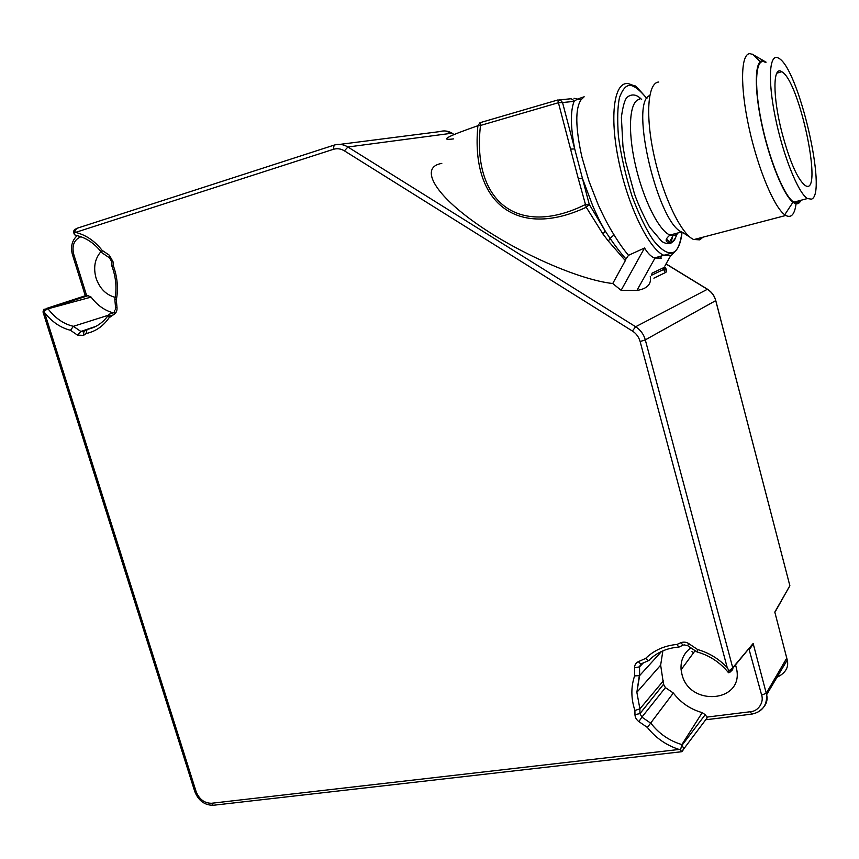 <?xml version="1.0" encoding="UTF-8"?>
<svg xmlns="http://www.w3.org/2000/svg" width="859" height="859" viewBox="0 0 859 859"><rect width="100%" height="100%" fill="white"/><g stroke="black" fill="none" stroke-linecap="round" stroke-linejoin="round"><path stroke-width="1.29" d="M787.907 589.134L789.883 585.795M715.74 300.446L715.772 300.586C714.398 295.743 711.606 291.974 707.376 289.29L635.649 326.742C640.503 329.888 643.713 334.258 645.302 339.874L732.727 667.765L729.774 672.576M632.396 331.026L635.649 326.742L347.906 147.007L344.416 150.851L632.396 331.026C636.197 333.442 638.774 336.943 640.127 341.538L727.219 667.583L729.023 670.815L732.727 667.765L753.15 643.488L766.625 694.706C768.343 701.771 765.09 707.773 756.854 712.702M775.301 678.116C785.105 673.789 789.088 667.765 787.252 660.045L775.14 613.358M706.978 717.093L706.592 719.67L751.711 714.13L750.444 711.724L706.978 717.093L705.218 714.677L702.211 712.637C690.432 709.298 680.811 702.759 673.338 693.009L665.414 687.619L641.909 717.115L638.881 721.592L647.375 727.444C655.761 737.999 666.359 745.333 679.136 749.456L680.607 749.585L681.327 751.765L213.225 805.28L211.497 803.272C204.431 803.219 199.309 799.353 196.131 791.676L194.66 791.171L43.122 312.332L43.949 311.366L44.561 312.569C51.862 321.824 60.506 327.741 70.492 330.296L77.493 335.117L83.538 335.375L86.254 333.496C95.585 331.488 103.187 326.248 109.072 317.776L114.472 314.05C116.298 312.719 117.146 310.636 117.017 307.801L116.33 299.898C118.445 288.688 117.458 277.35 113.388 265.861L113.023 261.737L109.351 255.209L102.146 250.377C94.619 240.831 85.75 234.84 75.528 232.402L74.4 232.456L76.537 228.44L333.807 145.214M705.218 714.677L682.035 745.258L683.882 748.78L682.207 751.464M681.423 751.743L683.882 748.844M691.967 651.627L693.6 652.722M782.044 668.796L783.505 666.348M753.15 643.488L732.77 668.184M748.951 648.932L761.654 695.156C764.113 702.275 758.357 711.284 750.444 711.724M697.003 651.927L696.939 651.906C709.523 655.449 719.992 662.321 728.335 672.5L729.023 670.815M664.544 267.16C665.435 270.048 665.296 270.982 664.114 269.973L663.535 269.533L651.67 275.181L652.067 273.151L664.007 267.503L663.535 269.533L665.349 272.604C667.153 271.798 666.971 269.887 664.812 266.848M75.302 229.063L75.334 229.031C73.541 230.148 73.23 231.984 74.422 234.55M113.324 312.869C104.648 310.529 97.239 305.278 91.118 297.107L86.458 295.034L73.67 254.103L72.446 254.629L85.299 295.754M43.004 311.924L43.863 309.294L47.395 308.972L88.681 295.442M702.211 712.637L681.885 744.592C669.365 740.823 659.068 733.747 651.015 723.375L641.909 717.115L639.944 713.625L634.962 714.613C635.059 717.372 636.358 719.702 638.881 721.592M641.458 663.792L640.75 664.018L638.355 661.666C635.918 662.837 634.64 664.866 634.522 667.776L634.597 675.915C630.86 687.007 630.968 698.517 634.919 710.468L634.962 714.613M684.075 644.851L687.619 645.657L688.821 643.649C686.212 641.984 683.539 641.684 680.8 642.736L676.967 644.443C664.426 645.635 653.967 650.295 645.592 658.434L638.355 661.666M690.872 647.836C683.689 653.184 680.425 660.496 681.101 669.752L681.928 674.197C689.154 706.796 743.422 702.673 736.7 669.376L735.562 664.866M663.524 680.661L639.901 708.868L639.934 713.636L663.535 684.269L660.646 665.134L662.869 650.854M663.535 684.269L665.414 687.619M681.885 744.592L680.607 749.585M669.462 242.098L666.359 239.307M100.965 251.623C94.812 258.72 93.18 267.568 96.079 278.166C99.719 288.549 106.097 294.938 115.192 297.343M76.387 235.484L74.819 234.915L74.4 232.456M43.949 311.366L47.395 308.972L91.118 297.107M673.338 693.009L647.375 727.444M660.646 665.134L636.863 692.311L639.901 708.868L634.919 710.468M639.3 675.85L636.863 692.311L639.622 675.593L634.597 675.915M643.38 662.847L639.536 666.852L634.522 667.776M649.254 660.324L640.75 664.018L639.536 666.852L639.611 675.604L639.547 666.842L641.039 664.018M648.481 660.571L645.592 658.434M679.458 646.902L678.771 647.063L676.967 644.443M678.825 647.085L683.173 645.152L680.8 642.736M696.939 651.906L697.605 649.544L688.821 643.649M109.404 257.797L101.791 252.686L102.146 250.377M113.023 261.737L111.541 261.372L109.501 257.861L109.351 255.209M114.934 298.782C116.964 288.087 115.954 277.189 111.895 266.097L113.388 265.861M114.795 298.868L116.33 299.898M114.838 299.319L115.535 307.339L117.017 307.801M114.762 310.271L114.472 314.05M113.914 312.676L108.878 314.308L109.072 317.776M108.878 314.308L107.074 316.917C101.673 323.682 94.984 327.859 87.006 329.437L86.254 333.496M86.372 329.877L83.881 331.595L83.538 335.375M83.463 331.821L80.864 331.467L77.493 335.117M108.234 315.285L73.369 326.313L70.492 330.296M639.622 675.593L661.591 651.423M796.068 203.766C794.661 214.417 791.246 218.315 785.802 215.459L784.739 214.75C774.002 207.18 757.649 167.988 748.833 126.949C739.921 85.879 740.802 53.483 749.939 53.655L753.107 54.568L760.172 61.719M658.778 82.024C647.697 82.485 645.163 115.46 654.161 156.005C663.041 196.528 681.08 233.916 693.481 239.446L699.795 239.865L702.952 237.191M800.932 200.276C799.138 204.217 796.486 204.861 792.975 202.219C783.709 195.294 769.61 160.88 761.912 125.06C754.127 89.207 754.642 60.785 762.405 60.764L766.099 62.17M649.748 95.521C629.067 102.511 658.37 224.951 682.314 232.263L690.249 237.363M765.401 62.385C755.823 56.329 753.504 83.065 761.289 121.173C768.955 159.205 784.396 196.861 793.877 202.155L798.022 202.713L800.234 200.458M811.454 199.159L807.439 198.547C798.215 193.168 782.968 155.286 775.258 117.103C767.42 78.856 769.46 52.098 778.78 58.272C798.687 68.398 827.808 194.392 811.454 199.159M781.722 131.738C789.582 161.127 797.335 178.994 804.98 185.329C824.103 198.858 799.954 81.165 781.765 71.694C772.875 65.134 772.52 95.886 781.722 131.738M677.128 234.035L674.691 239.661C673.553 240.681 676.291 239.103 670.696 243.355C668.281 244.117 665.328 243.505 661.827 241.519L649.554 227.023C642.618 214.063 637.561 202.896 634.371 193.522L625.588 161.492L622.968 146.449L621.379 117.286C622.861 106.333 624.761 99.665 627.049 97.282C631.859 93.577 636.723 94.318 641.652 99.504M573.995 98.259L577.355 99.129L584.174 96.777L581.049 99.805C575.111 108.578 575.401 127.68 581.93 157.1L589.006 181.26L598.272 204.936C603.92 217.241 609.181 227.216 614.056 234.872C619.167 243.269 623.988 250.076 628.53 255.306L644.54 248.004C647.697 253.19 650.961 256.519 654.333 257.99L661.355 258.151M671.04 242.378L672.694 236.322L669.129 242.689M559.295 99.848L570.999 98.774L572.846 99.633L574.048 101.383L577.355 99.129L581.049 99.805M644.54 248.004L621.111 290.31L636.927 290.439C647.235 288.828 651.67 284.146 650.252 276.394M660.249 258.548L661.623 256.1M614.056 234.872L610.073 238.373C616.021 246.973 621.304 253.824 625.943 258.935L628.53 255.306M557.781 99.988L560.616 100.256L562.538 102.532L558.414 102.715L557.781 99.988L480.031 122.697L480.482 125.457C471.72 201.736 518.02 237.803 585.119 204.678L589.242 204.345L582.466 178.479L578.332 178.779L570.569 149.144L574.692 148.886L582.466 178.479L592.828 206.053C597.875 217.209 598.433 218.755 605.133 230.91L610.073 238.373L608.365 241.089L625.331 260.61L612.735 283.513L621.111 290.31M625.943 258.935L625.331 260.61M441.805 163.393C420.255 166.936 432.206 191.976 474.404 222.137C516.334 252.288 579.277 279.948 612.735 283.513M608.365 241.089L603.029 234.131L605.133 230.91L589.242 204.345L586.246 207.244C517.021 239.597 470.335 203.025 477.905 125.715C447.109 136.431 439.024 140.822 453.649 138.879M603.029 234.131L586.246 207.244L578.332 178.779M570.569 149.144L558.414 102.715L480.482 125.457L477.905 125.715L479.988 122.708M640.127 341.538L645.302 339.874L715.74 300.607L789.872 585.741L774.775 612.156M707.591 289.419L665.993 263.981M452.414 133.274L452.081 133.199C448.119 130.869 444.017 130.332 439.776 131.599L339.831 144.387M761.654 695.156L766.292 693.202L786.823 658.005M75.528 232.402L333.367 149.326L334.108 145.117C338.822 143.689 343.428 144.312 347.906 147.007L452.081 133.199M653.892 278.155L665.349 272.604M85.868 295.335L86.158 296.269M214.02 805.194L213.225 805.28C204.625 805.27 198.472 800.695 194.778 791.547M752.14 714.065L751.711 714.13C762.158 711.971 767.13 705.475 766.604 694.652M679.136 749.456L211.497 803.272M670.568 255.853L665.07 265.614M80.145 236.483L81.079 236.794M196.131 791.676L44.561 312.569M727.219 667.583C718.865 658.81 708.997 652.808 697.605 649.544M333.367 149.326C337.147 148.188 340.83 148.693 344.416 150.851M73.67 254.103C71.812 245.717 74.014 240.037 80.284 237.052M108.953 314.276L108.137 315.478M48.244 309.047C55.234 318.217 63.609 323.972 73.369 326.313L80.864 331.467L95.843 326.377M639.665 99.419C629.69 100.181 627.317 129.086 635.177 164.005C642.929 198.901 658.885 230.792 669.977 235.055L675.238 235.259L678.213 232.864M682.046 232.134C680.081 244.772 677.085 251.515 673.059 252.363C668.871 254.049 662.289 251.676 652.851 239.618C646.043 229.321 639.107 214.857 632.052 196.217C625.62 175.73 621.078 155.79 618.426 136.366C617.191 119.294 617.557 106.333 619.522 97.486C621.937 90.904 624.686 87.006 627.779 85.782C631.988 84.021 638.355 88.262 646.87 98.517M630.409 84.343C615.312 77.868 608.859 111.208 618.126 158.013C627.199 204.753 649.146 249.948 664.179 255.434L671.244 255.574L676.881 249.335M574.048 101.383C570.322 111.294 570.548 127.132 574.692 148.886L562.538 102.532L574.048 101.383M666.047 263.885L707.526 289.247C711.724 291.931 714.473 295.711 715.772 300.586L789.872 585.741L774.904 612.327M454.293 134.423L445.875 131.019M766.625 694.706L787.252 660.045M683.871 748.78L707.129 717.856M774.85 612.252L787.231 659.927M46.161 308.553L85.578 295.668M695.103 650.671L681.101 669.752M753.139 643.917L750.036 648.728M732.759 668.044C733.361 669.193 732.018 670.772 728.733 672.769M77.149 235.645C71.984 240.488 70.406 246.791 72.424 254.554M663.545 684.312L639.944 713.668L639.901 708.879M648.674 660.582C656.523 652.604 666.563 648.094 678.771 647.063M696.95 651.917L687.63 645.657M101.566 252.385C94.222 243.022 85.621 237.352 75.785 235.366M111.563 261.587L111.949 266.065M115.568 307.619L115.331 309.712M666.444 239.189L669.569 241.905M113.152 314.963L108.352 316.499M785.802 215.459L693.804 239.597M764.242 61.096L752.087 54.085M792.975 202.219L784.739 214.75M793.877 202.155L807.439 198.547M681.681 231.941L669.977 235.055C665.671 238.662 665.006 241.1 667.948 242.378L670.535 242.549C673.499 241.572 675.722 238.426 677.214 233.133M639.472 98.688L638.892 99.558M776.772 73.219L781.765 71.694M654.333 257.99L673.123 252.675C677.837 250.173 680.822 243.333 682.089 232.155M646.913 98.452C638.581 88.874 634.522 84.708 634.747 85.954L630.302 84.3M654.912 258.237L636.927 290.439"/></g></svg>
